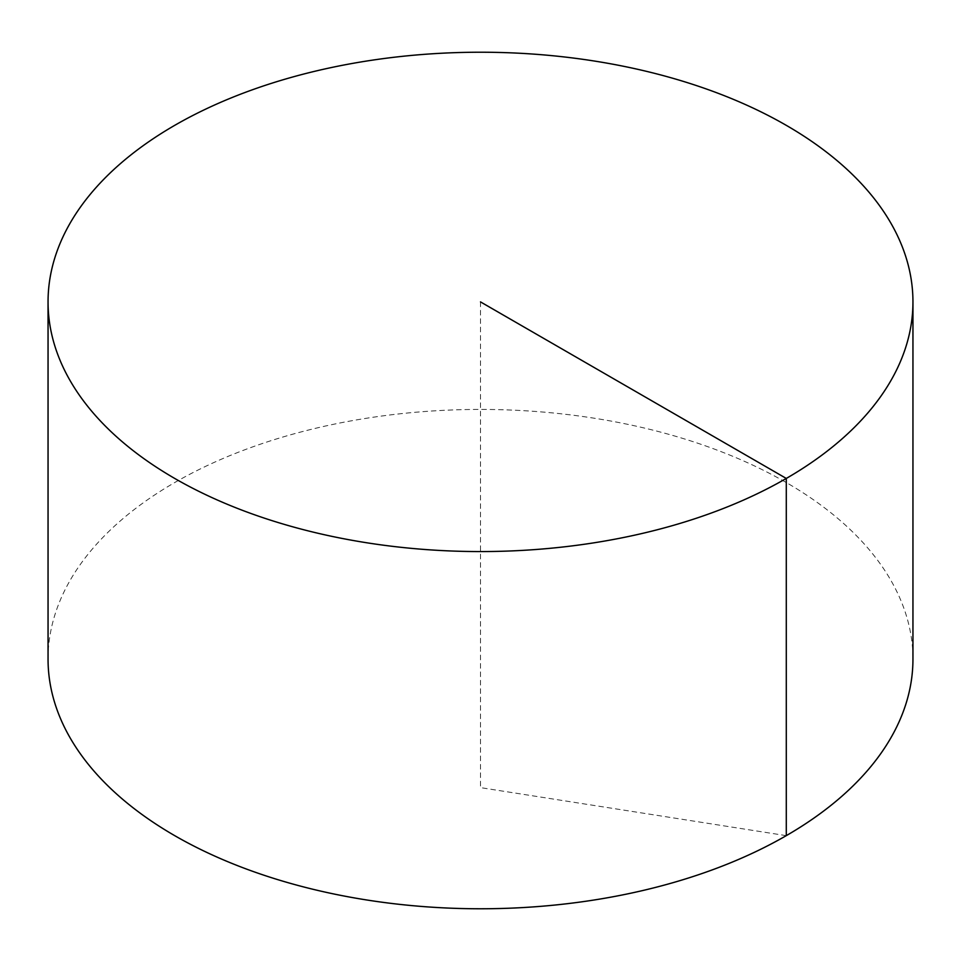 <?xml version="1.0" encoding="UTF-8"?>
<svg xmlns="http://www.w3.org/2000/svg" width="961" height="961" viewBox="0 0 961 961"><rect width="100%" height="100%" fill="white"/><g stroke="black" fill="none" stroke-linecap="round" stroke-linejoin="round"><path stroke-width="0.72" stroke-dasharray="4.8 3.6" d="M48.05 659.102A432.45 249.668 180 0 1 315.004 428.438A432.45 249.668 180 0 1 786.29 482.554A432.45 249.668 180 0 1 912.95 659.102M480.5 301.898L480.5 787.624L786.29 835.65"/><path stroke-width="1.44" d="M912.95 301.898L912.95 659.102A432.45 249.668 180 0 1 645.996 889.766A432.45 249.668 180 0 1 174.71 835.65A432.45 249.668 180 0 1 48.05 659.102L48.05 301.898A432.45 249.668 180 0 1 315.004 71.234A432.45 249.668 180 0 1 786.29 125.35A432.45 249.668 180 0 1 912.95 301.898A432.45 249.668 180 0 1 480.5 551.566A432.45 249.668 180 0 1 48.05 301.898M786.29 835.65L786.29 478.446L480.5 301.898"/></g></svg>
